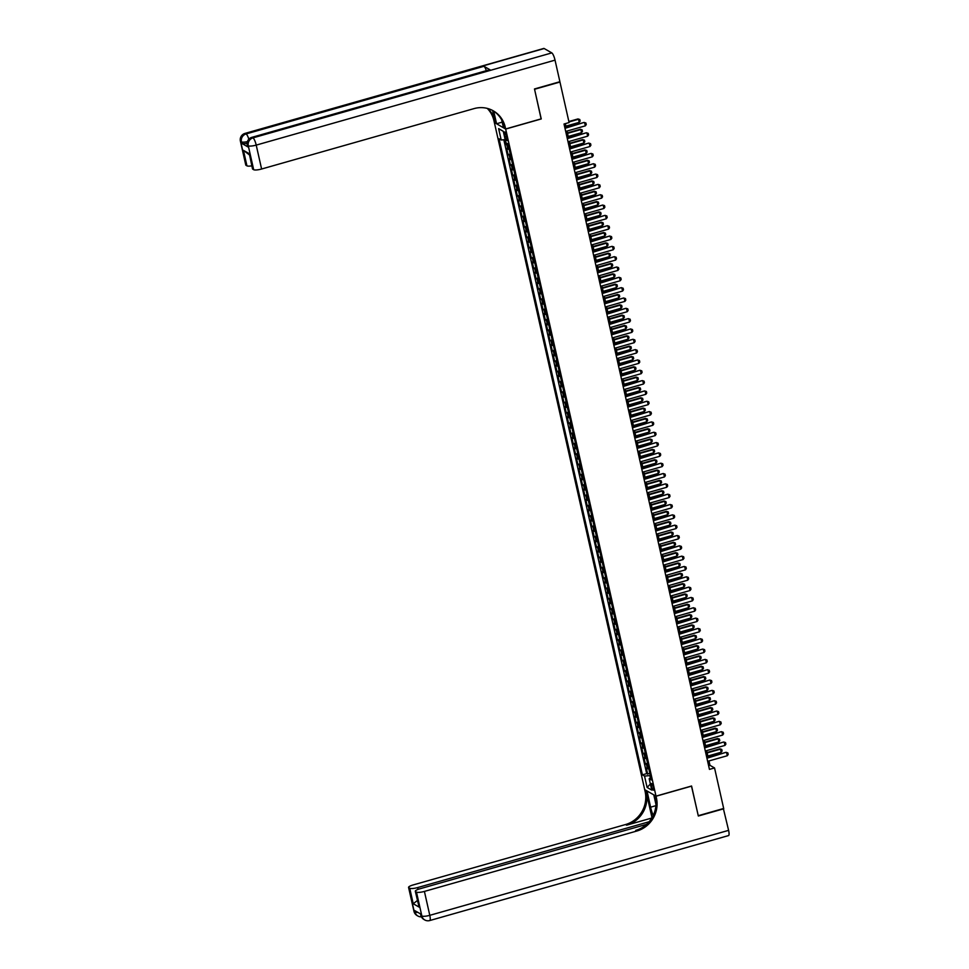 <?xml version="1.0" encoding="UTF-8"?>
<svg xmlns="http://www.w3.org/2000/svg" width="969" height="969" viewBox="0 0 969 969"><rect width="100%" height="100%" fill="white"/><g stroke="black" fill="none" stroke-linecap="round" stroke-linejoin="round"><path stroke-width="1.45" d="M653.372 787.434A3.476 0.812 -105.9 0 0 651.447 783.521A3.476 0.812 -105.9 0 0 651.422 786.307A3.476 0.812 -105.9 0 0 653.348 790.207A3.476 0.812 -105.9 0 0 653.372 787.434M494.372 122.591L644.7 789.65L656.001 796.13L505.673 129.059L494.481 122.554M504.692 139.681L505.745 144.333L507.768 143.751M509.197 149.287A4.348 0.981 167.3 0 1 507.792 149.093L506.678 148.463L508.071 154.652L510.263 154.035M511.523 159.619A4.348 0.981 -12.7 0 1 510.118 159.425L509.004 158.783L510.397 164.984L512.589 164.355M513.849 169.938A4.348 0.981 -12.7 0 1 512.444 169.745L511.329 169.115L512.722 175.304L514.914 174.686M516.174 180.27A4.348 0.981 -12.7 0 1 514.769 180.077L513.655 179.435L515.048 185.636L517.24 185.006M518.5 190.59A4.348 0.981 -12.7 0 1 517.095 190.396L515.98 189.767L517.385 195.956L519.566 195.338M520.825 200.922A4.348 0.981 -12.7 0 1 519.42 200.728L518.306 200.086L519.711 206.288L521.903 205.658M523.151 211.242A4.348 0.981 -12.7 0 1 521.758 211.048L520.644 210.418L522.037 216.608L524.229 215.99M525.489 221.574A4.348 0.981 -12.7 0 1 524.084 221.38L522.969 220.738L524.362 226.94L526.555 226.31M527.814 231.894A4.348 0.981 -12.7 0 1 526.409 231.7L525.295 231.07L526.688 237.26L528.88 236.642M530.14 242.226A4.348 0.981 -12.7 0 1 528.735 242.032L527.62 241.39L529.013 247.592L531.206 246.962M532.466 252.546A4.348 0.981 -12.7 0 1 531.06 252.364L529.946 251.722L531.339 257.911L533.531 257.294M534.791 262.878A4.348 0.981 -12.7 0 1 533.386 262.684L532.272 262.042L533.665 268.243L535.857 267.614M537.117 273.197A4.348 0.981 -12.7 0 1 535.712 273.016L534.597 272.374L536.002 278.563L538.183 277.946M539.442 283.529A4.348 0.981 -12.7 0 1 538.037 283.336L536.923 282.694L538.328 288.895L540.52 288.265M541.768 293.861A4.348 0.981 -12.7 0 1 540.363 293.668L539.248 293.026L540.654 299.215L542.846 298.597M544.106 304.181A4.348 0.981 -12.7 0 1 542.701 303.987L541.586 303.345L542.979 309.547L545.172 308.917M546.431 314.513A4.348 0.981 -12.7 0 1 545.026 314.319L543.912 313.677L545.305 319.867L547.497 319.249M548.757 324.833A4.348 0.981 -12.7 0 1 547.352 324.639L546.237 323.997L547.63 330.199L549.823 329.569M551.082 335.165A4.348 0.981 -12.7 0 1 549.677 334.971L548.563 334.329L549.956 340.519L552.148 339.901M553.408 345.485A4.348 0.981 -12.7 0 1 552.003 345.291L550.889 344.649L552.282 350.851L554.474 350.221M555.734 355.817A4.348 0.981 -12.7 0 1 554.329 355.623L553.214 354.981L554.607 361.171L556.8 360.553M558.059 366.137A4.348 0.981 -12.7 0 1 556.654 365.943L555.54 365.301L556.945 371.502L559.125 370.885M560.385 376.469A4.348 0.981 -12.7 0 1 558.98 376.275L557.865 375.633L559.27 381.822L561.463 381.205M562.723 386.788A4.348 0.981 -12.7 0 1 561.317 386.595L560.203 385.953L561.596 392.154L563.788 391.537M565.048 397.12A4.348 0.981 -12.7 0 1 563.643 396.927L562.529 396.285L563.922 402.474L566.114 401.856M567.374 407.44A4.348 0.981 -12.7 0 1 565.969 407.246L564.854 406.605L566.247 412.806L568.44 412.188M569.699 417.772A4.348 0.981 -12.7 0 1 568.294 417.578L567.18 416.936L568.573 423.138L570.765 422.508M572.025 428.092A4.348 0.981 -12.7 0 1 570.62 427.898L569.506 427.268L570.898 433.458L573.091 432.84M574.351 438.424A4.348 0.981 -12.7 0 1 572.945 438.23L571.831 437.588L573.224 443.79L575.416 443.16M576.676 448.744A4.348 0.981 -12.7 0 1 575.271 448.55L574.157 447.92L575.562 454.11L577.742 453.492M579.002 459.076A4.348 0.981 -12.7 0 1 577.597 458.882L576.482 458.24L577.887 464.442L580.08 463.812M581.339 469.396A4.348 0.981 -12.7 0 1 579.934 469.202L578.82 468.572L580.213 474.762L582.405 474.144M583.665 479.728A4.348 0.981 -12.7 0 1 582.26 479.534L581.146 478.892L582.539 485.094L584.731 484.464M585.991 490.048A4.348 0.981 -12.7 0 1 584.586 489.854L583.471 489.224L584.864 495.413L587.057 494.796M588.316 500.379A4.348 0.981 -12.7 0 1 586.911 500.186L585.797 499.544L587.19 505.745L589.382 505.115M590.642 510.699A4.348 0.981 -12.7 0 1 589.237 510.506L588.122 509.876L589.515 516.065L591.708 515.447M592.967 521.031A4.348 0.981 -12.7 0 1 591.562 520.837L590.448 520.196L591.841 526.397L594.033 525.767M595.293 531.351A4.348 0.981 -12.7 0 1 593.888 531.157L592.774 530.527L594.179 536.717L596.359 536.099M597.619 541.683A4.348 0.981 -12.7 0 1 596.214 541.489L595.099 540.847L596.504 547.049L598.697 546.419M599.944 552.003A4.348 0.981 -12.7 0 1 598.551 551.809L597.437 551.179L598.83 557.369L601.022 556.751M602.282 562.335A4.348 0.981 -12.7 0 1 600.877 562.141L599.763 561.499L601.155 567.701L603.348 567.071M604.608 572.655A4.348 0.981 -12.7 0 1 603.202 572.461L602.088 571.831L603.481 578.021L605.673 577.403M606.933 582.987A4.348 0.981 -12.7 0 1 605.528 582.793L604.414 582.151L605.807 588.353L607.999 587.723M609.259 593.307A4.348 0.981 -12.7 0 1 607.854 593.113L606.739 592.483L608.132 598.672L610.325 598.055M611.584 603.639A4.348 0.981 -12.7 0 1 610.179 603.445L609.065 602.803L610.458 609.004L612.65 608.375M613.91 613.958A4.348 0.981 -12.7 0 1 612.505 613.765L611.391 613.135L612.796 619.324L614.976 618.707M616.236 624.29A4.348 0.981 -12.7 0 1 614.831 624.097L613.716 623.455L615.121 629.656L617.314 629.026M618.561 634.61A4.348 0.981 -12.7 0 1 617.168 634.429L616.054 633.787L617.447 639.976L619.639 639.358M620.899 644.942A4.348 0.981 -12.7 0 1 619.494 644.748L618.379 644.106L619.772 650.308L621.965 649.678M623.224 655.262A4.348 0.981 -12.7 0 1 621.819 655.08L620.705 654.438L622.098 660.628L624.29 660.01M625.55 665.594A4.348 0.981 -12.7 0 1 624.145 665.4L623.031 664.758L624.424 670.96L626.616 670.33M627.876 675.926A4.348 0.981 -12.7 0 1 626.471 675.732L625.356 675.09L626.749 681.28L628.942 680.662M630.201 686.246A4.348 0.981 -12.7 0 1 628.796 686.052L627.682 685.41L629.075 691.612L631.267 690.982M632.527 696.578A4.348 0.981 -12.7 0 1 631.122 696.384L630.007 695.742L631.413 701.931L633.593 701.314M634.852 706.898A4.348 0.981 -12.7 0 1 633.447 706.704L632.333 706.062L633.738 712.263L635.93 711.634M637.178 717.23A4.348 0.981 -12.7 0 1 635.785 717.036L634.659 716.394L636.064 722.583L638.256 721.966M639.516 727.549A4.348 0.981 -12.7 0 1 638.111 727.356L636.996 726.714L638.389 732.915L640.582 732.285M641.841 737.881A4.348 0.981 -12.7 0 1 640.436 737.688L639.322 737.046L640.715 743.235L642.907 742.617M644.167 748.201A4.348 0.981 -12.7 0 1 642.762 748.007L641.648 747.365L643.041 753.567L645.233 752.949M646.493 758.533A4.348 0.981 -12.7 0 1 645.088 758.339L643.973 757.697L645.366 763.887L647.558 763.269M541.114 118.872L534.561 89.257L559.961 82.038L569.094 122.566L564.019 124.008L709.453 769.386L714.541 767.945L709.962 765.316L708.981 760.944M504.595 134.643L505.103 136.92A3.367 0.787 -105.9 0 0 506.969 140.699A3.367 0.787 -105.9 0 0 506.993 138.01L506.484 135.733A3.367 0.787 -105.9 0 0 504.619 131.954A3.367 0.787 -105.9 0 0 504.595 134.643L506.06 134.231M650.805 777.671L649.182 778.725L651.325 779.96L507.974 143.872L505.83 142.649L503.274 131.287L498.635 128.623L501.191 139.984L499.059 138.761L642.399 774.849L644.542 776.072L649.824 775.612L650.356 777.962M649.182 778.725L651.737 790.086L647.098 787.434L644.542 776.072M508.265 145.156A4.348 0.981 167.3 0 1 506.86 144.962L505.745 144.333M503.819 139.754L646.674 773.637L649.884 773.601M648.818 768.853A4.348 0.981 -12.7 0 1 647.413 768.659L646.299 768.017L647.692 774.219M647.886 764.723A4.348 0.981 167.3 0 1 646.48 764.529L645.366 763.887M645.56 754.403A4.348 0.981 167.3 0 1 644.155 754.209L643.041 753.567M643.234 744.071A4.348 0.981 167.3 0 1 641.829 743.877L640.715 743.235M640.909 733.751A4.348 0.981 167.3 0 1 639.504 733.557L638.389 732.915M638.583 723.419A4.348 0.981 167.3 0 1 637.178 723.225L636.064 722.583M636.258 713.099A4.348 0.981 167.3 0 1 634.852 712.905L633.738 712.263M633.92 702.767A4.348 0.981 167.3 0 1 632.527 702.573L631.413 701.931M631.594 692.447A4.348 0.981 167.3 0 1 630.189 692.254L629.075 691.612M629.269 682.115A4.348 0.981 167.3 0 1 627.864 681.922L626.749 681.28M626.943 671.796A4.348 0.981 167.3 0 1 625.538 671.602L624.424 670.96M624.617 661.464A4.348 0.981 167.3 0 1 623.212 661.27L622.098 660.628M622.292 651.132A4.348 0.981 167.3 0 1 620.887 650.95L619.772 650.308M619.966 640.812A4.348 0.981 167.3 0 1 618.561 640.618L617.447 639.976M617.641 630.48A4.348 0.981 167.3 0 1 616.236 630.298L615.121 629.656M615.315 620.16A4.348 0.981 167.3 0 1 613.91 619.966L612.796 619.324M612.977 609.828A4.348 0.981 167.3 0 1 611.572 609.634L610.458 609.004M610.652 599.508A4.348 0.981 167.3 0 1 609.247 599.314L608.132 598.672M608.326 589.176A4.348 0.981 167.3 0 1 606.921 588.982L605.807 588.353M606 578.856A4.348 0.981 167.3 0 1 604.595 578.663L603.481 578.021M603.675 568.524A4.348 0.981 167.3 0 1 602.27 568.331L601.155 567.701M601.349 558.205A4.348 0.981 167.3 0 1 599.944 558.011L598.83 557.369M599.024 547.873A4.348 0.981 167.3 0 1 597.619 547.679L596.504 547.049M596.698 537.553A4.348 0.981 167.3 0 1 595.293 537.359L594.179 536.717M594.36 527.221A4.348 0.981 167.3 0 1 592.955 527.027L591.841 526.397M592.035 516.901A4.348 0.981 167.3 0 1 590.63 516.707L589.515 516.065M589.709 506.569A4.348 0.981 167.3 0 1 588.304 506.375L587.19 505.745M587.384 496.249A4.348 0.981 167.3 0 1 585.979 496.055L584.864 495.413M585.058 485.917A4.348 0.981 167.3 0 1 583.653 485.723L582.539 485.094M582.732 475.597A4.348 0.981 167.3 0 1 581.327 475.404L580.213 474.762M580.407 465.265A4.348 0.981 167.3 0 1 579.002 465.072L577.887 464.442M578.081 454.945A4.348 0.981 167.3 0 1 576.676 454.752L575.562 454.11M575.743 444.614A4.348 0.981 167.3 0 1 574.338 444.42L573.224 443.79M573.418 434.294A4.348 0.981 167.3 0 1 572.013 434.1L570.898 433.458M571.092 423.962A4.348 0.981 167.3 0 1 569.687 423.768L568.573 423.138M568.767 413.642A4.348 0.981 167.3 0 1 567.362 413.448L566.247 412.806M566.441 403.31A4.348 0.981 167.3 0 1 565.036 403.116L563.922 402.474M564.115 392.99A4.348 0.981 167.3 0 1 562.71 392.796L561.596 392.154M561.79 382.658A4.348 0.981 167.3 0 1 560.385 382.464L559.27 381.822M559.464 372.338A4.348 0.981 167.3 0 1 558.059 372.144L556.945 371.502M557.127 362.006A4.348 0.981 167.3 0 1 555.721 361.812L554.607 361.171M554.801 351.686A4.348 0.981 167.3 0 1 553.396 351.493L552.282 350.851M552.475 341.354A4.348 0.981 167.3 0 1 551.07 341.161L549.956 340.519M550.15 331.035A4.348 0.981 167.3 0 1 548.745 330.841L547.63 330.199M547.824 320.703A4.348 0.981 167.3 0 1 546.419 320.509L545.305 319.867M545.499 310.383A4.348 0.981 167.3 0 1 544.093 310.189L542.979 309.547M543.173 300.051A4.348 0.981 167.3 0 1 541.768 299.857L540.654 299.215M540.847 289.731A4.348 0.981 167.3 0 1 539.442 289.537L538.328 288.895M538.51 279.399A4.348 0.981 167.3 0 1 537.117 279.205L536.002 278.563M536.184 269.067A4.348 0.981 167.3 0 1 534.779 268.885L533.665 268.243M533.858 258.747A4.348 0.981 167.3 0 1 532.453 258.553L531.339 257.911M531.533 248.415A4.348 0.981 167.3 0 1 530.128 248.234L529.013 247.592M529.207 238.095A4.348 0.981 167.3 0 1 527.802 237.902L526.688 237.26M526.882 227.763A4.348 0.981 167.3 0 1 525.477 227.57L524.362 226.94M524.556 217.444A4.348 0.981 167.3 0 1 523.151 217.25L522.037 216.608M522.23 207.112A4.348 0.981 167.3 0 1 520.825 206.918L519.711 206.288M519.893 196.792A4.348 0.981 167.3 0 1 518.5 196.598L517.385 195.956M517.567 186.46A4.348 0.981 167.3 0 1 516.162 186.266L515.048 185.636M515.242 176.14A4.348 0.981 167.3 0 1 513.836 175.946L512.722 175.304M512.916 165.808A4.348 0.981 167.3 0 1 511.511 165.614L510.397 164.984M510.59 155.488A4.348 0.981 167.3 0 1 509.185 155.294L508.071 154.652M656.001 796.13L691.575 786.016L698.261 815.704L723.673 808.473L714.541 767.945M541.247 118.945L505.673 129.059M708.182 757.407L706.643 750.624M705.856 747.075L704.318 740.292M703.518 736.755L701.992 729.972M701.193 726.423L699.666 719.64M698.867 716.103L697.341 709.32M696.541 705.771L695.015 698.988M694.216 695.451L692.69 688.668M691.89 685.119L690.364 678.336M689.565 674.799L688.026 668.016M687.239 664.468L685.701 657.685M684.901 654.148L683.375 647.353M682.576 643.816L681.05 637.033M680.25 633.496L678.724 626.701M677.925 623.164L676.398 616.381M675.599 612.844L674.073 606.049M673.273 602.512L671.747 595.729M670.948 592.192L669.409 585.397M668.622 581.86L667.084 575.077M666.284 571.54L664.758 564.745M663.959 561.208L662.433 554.425M661.633 550.889L660.107 544.093M659.308 540.557L657.781 533.774M656.982 530.237L655.456 523.442M654.656 519.905L653.13 513.122M652.331 509.585L650.793 502.79M650.005 499.253L648.467 492.47M647.667 488.921L646.141 482.138M645.342 478.601L643.816 471.818M643.016 468.269L641.49 461.486M640.691 457.949L639.165 451.166M638.365 447.617L636.839 440.834M636.039 437.298L634.513 430.515M633.714 426.966L632.176 420.183M631.388 416.646L629.85 409.863M629.051 406.314L627.524 399.531M626.725 395.994L625.199 389.211M624.399 385.662L622.873 378.879M622.074 375.342L620.548 368.559M619.748 365.01L618.222 358.227M617.423 354.69L615.896 347.907M615.097 344.358L613.571 337.575M612.771 334.039L611.233 327.256M610.446 323.707L608.907 316.924M608.108 313.387L606.582 306.604M605.782 303.055L604.256 296.272M603.457 292.735L601.931 285.952M601.131 282.403L599.605 275.62M598.806 272.083L597.279 265.288M596.48 261.751L594.954 254.968M594.154 251.431L592.616 244.636M591.829 241.099L590.291 234.316M589.491 230.779L587.965 223.984M587.166 220.447L585.639 213.665M584.84 210.128L583.314 203.333M582.514 199.796L580.988 193.013M580.189 189.476L578.663 182.681M577.863 179.144L576.337 172.361M575.538 168.824L573.999 162.029M573.212 158.492L571.674 151.709M570.874 148.172L569.348 141.377M568.549 137.84L567.022 131.057M566.223 127.52L565.351 123.632M708.63 765.704L709.962 765.316M505.164 139.645L501.191 139.984M646.674 773.637L642.399 774.849M503.299 131.384L498.635 128.623M647.098 787.434L650.369 783.994M564.988 128.332L584.089 122.433L585.906 123.015L586.257 124.565L585.337 125.849L565.69 131.433M564.891 127.896L584.089 122.433M585.337 125.849L584.634 122.748L585.906 123.015M565.92 126.14L579.232 122.348L578.529 119.248L568.96 121.973M577.984 118.933L579.801 119.514L577.984 118.933L568.864 121.525M579.801 119.514L580.152 121.064L579.232 122.348M247.107 143.327A6.517 1.466 167.3 0 1 241.765 143.4L247.87 146.9A6.517 1.466 167.3 0 1 247.616 146.598L247.265 145.059A6.517 1.466 -12.7 0 0 247.519 145.35L247.87 146.9M534.488 88.954L541.223 118.848L505.648 128.962L505.249 127.205A27.156 25.703 119.8 0 0 493.354 110.866A27.156 25.703 119.8 0 0 474.023 108.613L261.606 169.018A6.517 1.466 167.3 0 1 253.672 169.696L248.282 145.798L247.519 145.35A6.517 6.165 119.8 0 1 252.231 137.428L252.994 137.864L551.809 52.895A6.517 1.514 74.1 0 1 555.031 60.139L559.9 81.723L534.488 88.954M505.648 128.962L503.432 127.69L501.7 119.974M492.591 110.454L495.05 121.355A27.156 25.703 119.8 0 0 487.892 108.564M493.73 111.144L496.564 123.753L494.347 122.482L493.96 120.725A27.156 25.703 119.8 0 0 487.262 108.395M249.36 154.87L243.449 150.352L249.287 153.696L252.776 169.175L253.672 169.696M252.776 169.175A6.517 1.466 167.3 0 1 252.509 168.885L249.287 153.696M544.166 48.523L245.351 133.492A6.517 1.514 -105.9 0 0 244.963 133.419L543.779 48.45A6.517 1.514 74.1 0 1 544.166 48.523L551.809 52.895M490.06 69.804L252.231 137.428A6.517 1.514 -105.9 0 0 251.843 137.356L489.672 69.732A6.517 1.514 74.1 0 1 490.06 69.804L483.955 66.304A6.517 1.514 74.1 0 1 486.365 70.664M502.184 122.155L496.564 123.753M251.831 165.844A6.517 1.466 167.3 0 1 246.938 165.844L243.449 150.352M241.765 143.4L240.651 141.413L246.041 165.324L246.938 165.844M246.041 165.324A6.517 1.466 167.3 0 1 245.775 165.021L240.397 141.123A6.517 1.466 -12.7 0 0 240.651 141.413A6.517 6.165 119.8 0 1 245.351 133.492L246.114 133.928L483.955 66.304M505.249 127.205L504.159 126.576A27.156 25.703 119.8 0 0 492.797 110.551M723.359 808.57L728.603 830.36L429.788 915.33A6.517 1.514 -105.9 0 1 429.739 920.55A6.517 6.517 0 0 1 424.725 919.932A6.517 6.165 -60.2 0 1 421.866 916.008L416.476 892.11A6.517 1.466 -12.7 0 0 424.41 891.419L429.788 915.33A6.517 1.466 167.3 0 1 421.866 916.008L420.752 914.021L414.647 910.533L414.998 912.071L414.235 911.635A6.517 1.466 167.3 0 1 413.969 911.332L408.579 887.434A6.517 1.466 -12.7 0 0 408.845 887.737L414.235 911.635A6.517 6.165 119.8 0 0 417.082 915.56A6.517 6.517 0 0 1 413.969 911.332M723.746 808.788L698.334 816.007L691.466 786.041M647.05 790.995L650.587 807.189A12.222 2.846 -105.9 0 0 653.215 815.45M646.941 791.019L644.724 789.759L645.124 791.516A27.156 25.703 -60.2 0 1 625.526 824.546L413.109 884.951A6.517 1.466 -12.7 0 0 408.579 887.434M651.992 817.727L646.226 792.145A27.156 25.703 -60.2 0 1 626.628 825.176L651.822 818.018M691.6 786.113L656.025 796.227L656.425 797.984A27.156 25.703 -60.2 0 1 636.827 831.027L424.41 891.419M656.025 796.227L653.809 794.968L655.952 804.464M646.589 824.34L419.843 888.803A6.517 1.466 -12.7 0 0 415.313 891.286L419.068 907.081L413.23 903.738L409.742 888.246L408.845 887.737M409.742 888.246A6.517 1.466 -12.7 0 0 417.675 887.568L418.087 889.385M649.097 821.76L417.675 887.568M728.603 830.36A6.517 1.514 74.1 0 1 728.555 835.581L429.739 920.55M415.313 891.286A6.517 1.466 -12.7 0 0 415.58 891.589L419.068 907.081M416.476 892.11L415.58 891.589M656.425 797.984L655.323 797.354A27.156 25.703 -60.2 0 1 635.725 830.397L636.827 831.027M413.23 903.738L417.167 900.685M567.313 138.664L586.415 132.765L588.231 133.347L588.583 134.897L587.662 136.169L568.016 141.765M567.216 138.216L586.415 132.765M587.662 136.169L586.972 133.08L588.231 133.347M569.651 148.984L588.74 143.085L590.557 143.666L590.908 145.217L589.988 146.501L570.341 152.085M569.542 148.548L588.74 143.085M589.988 146.501L589.297 143.4L590.557 143.666M571.976 159.316L591.066 153.417L592.883 153.998L593.234 155.549L592.313 156.821L572.667 162.417M571.867 158.868L591.066 153.417M592.313 156.821L591.623 153.732L592.883 153.998M574.302 169.636L593.403 163.737L595.22 164.318L595.56 165.869L594.651 167.153L574.992 172.736M574.205 169.2L593.403 163.737M594.651 167.153L593.949 164.052L595.22 164.318M568.246 136.459L581.557 132.668L580.855 129.58L567.543 133.359M580.31 129.265L582.127 129.846L580.31 129.265L567.446 132.923M582.127 129.846L582.478 131.396L581.557 132.668M570.571 146.791L583.883 143L583.193 139.899L569.869 143.691M582.635 139.584L584.452 140.166L582.635 139.584L569.772 143.242M584.452 140.166L584.804 141.716L583.883 143M572.897 157.111L586.209 153.332L585.518 150.231L572.194 154.01M584.961 149.916L586.778 150.498L584.961 149.916L572.098 153.574M586.778 150.498L587.129 152.048L586.209 153.332M575.223 167.443L588.534 163.652L587.844 160.551L574.52 164.342M587.287 160.236L589.104 160.818L587.287 160.236L574.423 163.894M589.104 160.818L589.455 162.368L588.534 163.652M576.628 179.968L595.729 174.069L597.546 174.65L597.885 176.201L596.977 177.472L577.33 183.068M576.531 179.519L595.729 174.069M596.977 177.472L596.274 174.384L597.546 174.65M577.548 177.763L590.872 173.984L590.169 170.883L576.846 174.662M589.624 170.568L591.429 171.15L589.624 170.568L576.749 174.226M591.429 171.15L591.78 172.7L590.872 173.984M578.953 190.287L598.055 184.389L599.872 184.97L600.223 186.52L599.302 187.804L579.656 193.388M578.856 189.851L598.055 184.389M599.302 187.804L598.6 184.704L599.872 184.97M579.874 188.095L593.198 184.304L592.495 181.203L579.183 184.994M591.95 180.888L593.767 181.469L591.95 180.888L579.074 184.546M593.767 181.469L594.106 183.02L593.198 184.304M581.279 200.619L600.38 194.721L602.197 195.302L602.548 196.852L601.628 198.124L581.981 203.72M581.182 200.171L600.38 194.721M601.628 198.124L600.925 195.035L602.197 195.302M582.199 198.415L595.523 194.636L594.821 191.535L581.509 195.314M594.276 191.22L596.092 191.801L594.276 191.22L581.4 194.878M596.092 191.801L596.444 193.352L595.523 194.636M583.604 210.939L602.706 205.04L604.523 205.622L604.874 207.172L603.953 208.456L584.307 214.04M583.508 210.503L602.706 205.04M603.953 208.456L603.251 205.355L604.523 205.622M584.525 208.747L597.849 204.956L597.146 201.855L583.835 205.646M596.601 201.54L598.418 202.121L596.601 201.54L583.738 205.198M598.418 202.121L598.769 203.672L597.849 204.956M585.93 221.271L605.031 215.372L606.848 215.954L607.2 217.504L606.279 218.788L586.633 224.372M585.833 220.823L605.031 215.372M606.279 218.788L605.589 215.687L606.848 215.954M586.863 219.067L600.174 215.288L599.472 212.187L586.16 215.966M598.927 211.872L600.744 212.453L598.927 211.872L586.063 215.53M600.744 212.453L601.095 214.004L600.174 215.288M588.268 231.603L607.357 225.692L609.174 226.274L609.525 227.824L608.605 229.108L588.958 234.692M588.159 231.155L607.357 225.692M608.605 229.108L607.914 226.007L609.174 226.274M589.188 229.399L602.5 225.607L601.81 222.507L588.486 226.298M601.252 222.192L603.069 222.773L601.252 222.192L588.389 225.85M603.069 222.773L603.421 224.323L602.5 225.607M590.593 241.923L609.683 236.024L611.5 236.606L611.851 238.156L610.93 239.44L591.284 245.024M590.484 241.475L609.683 236.024M610.93 239.44L610.24 236.339L611.5 236.606M591.514 239.718L604.826 235.939L604.135 232.839L590.811 236.618M603.578 232.524L605.395 233.105L603.578 232.524L590.715 236.182M605.395 233.105L605.746 234.655L604.826 235.939M592.919 252.255L612.02 246.344L613.837 246.925L614.176 248.476L613.268 249.76L593.609 255.344M592.822 251.807L612.02 246.344M613.268 249.76L612.565 246.659L613.837 246.925M593.84 250.05L607.151 246.259L606.461 243.158L593.137 246.95M605.904 242.844L607.72 243.425L605.904 242.844L593.04 246.501M607.72 243.425L608.072 244.975L607.151 246.259M595.245 262.575L614.346 256.676L616.163 257.257L616.502 258.808L615.594 260.092L595.947 265.676M595.148 262.127L614.346 256.676M615.594 260.092L614.891 256.991L616.163 257.257M596.165 260.37L609.489 256.591L608.786 253.49L595.463 257.269M608.241 253.175L610.046 253.757L608.241 253.175L595.366 256.833M610.046 253.757L610.397 255.307L609.489 256.591M597.57 272.907L616.672 266.996L618.488 267.577L618.84 269.128L617.919 270.412L598.273 275.995M597.473 272.459L616.672 266.996M617.919 270.412L617.217 267.311L618.488 267.577M598.491 270.702L611.814 266.911L611.112 263.81L597.8 267.601M610.567 263.495L612.384 264.077L610.567 263.495L597.691 267.153M612.384 264.077L612.723 265.627L611.814 266.911M599.896 283.227L618.997 277.328L620.814 277.909L621.165 279.46L620.245 280.744L600.598 286.327M599.799 282.791L618.997 277.328M620.245 280.744L619.542 277.643L620.814 277.909M600.816 281.022L614.14 277.243L613.438 274.142L600.126 277.933M612.892 273.827L614.709 274.409L612.892 273.827L600.017 277.485M614.709 274.409L615.061 275.959L614.14 277.243M602.221 293.559L621.323 287.648L623.14 288.229L623.491 289.779L622.57 291.063L602.924 296.647M602.124 293.11L621.323 287.648M622.57 291.063L621.868 287.963L623.14 288.229M603.142 291.354L616.466 287.563L615.763 284.462L602.452 288.253M615.218 284.147L617.035 284.741L615.218 284.147L602.355 287.805M617.035 284.741L617.386 286.279L616.466 287.563M604.547 303.878L623.648 297.98L625.465 298.561L625.817 300.111L624.896 301.395L605.25 306.979M604.45 303.442L623.648 297.98M624.896 301.395L624.206 298.295L625.465 298.561M605.48 301.674L618.791 297.895L618.089 294.794L604.777 298.585M617.544 294.479L619.361 295.06L617.544 294.479L604.68 298.137M619.361 295.06L619.712 296.611L618.791 297.895M606.885 314.21L625.974 308.299L627.791 308.881L628.142 310.431L627.222 311.715L607.575 317.299M606.776 313.762L625.974 308.299M627.222 311.715L626.531 308.614L627.791 308.881M607.805 312.006L621.117 308.215L620.414 305.114L607.103 308.905M619.869 304.799L621.686 305.392L619.869 304.799L607.006 308.469M621.686 305.392L622.037 306.931L621.117 308.215M609.21 324.53L628.3 318.631L630.116 319.213L630.468 320.763L629.547 322.047L609.901 327.631M609.101 324.094L628.3 318.631M629.547 322.047L628.857 318.946L630.116 319.213M610.131 322.326L623.442 318.547L622.752 315.446L609.428 319.237M622.195 315.131L624.012 315.712L622.195 315.131L609.331 318.789M624.012 315.712L624.363 317.263L623.442 318.547M611.536 334.862L630.637 328.951L632.442 329.545L632.793 331.083L631.885 332.367L612.226 337.951M611.439 334.414L630.637 328.951M631.885 332.367L631.182 329.266L632.442 329.545M612.456 332.658L625.768 328.866L625.078 325.766L611.754 329.557M624.52 325.451L626.337 326.044L624.52 325.451L611.657 329.121M626.337 326.044L626.689 327.583L625.768 328.866M613.861 345.182L632.963 339.283L634.78 339.865L635.119 341.415L634.211 342.699L614.564 348.283M613.765 344.746L632.963 339.283M634.211 342.699L633.508 339.598L634.78 339.865M614.782 342.978L628.094 339.198L627.403 336.098L614.08 339.889M626.846 335.783L628.663 336.364L626.846 335.783L613.983 339.441M628.663 336.364L629.014 337.915L628.094 339.198M616.187 355.514L635.289 349.603L637.105 350.197L637.457 351.735L636.536 353.019L616.89 358.603M616.09 355.066L635.289 349.603M636.536 353.019L635.834 349.918L637.105 350.197M617.108 353.31L630.431 349.518L629.729 346.43L616.417 350.209M629.184 346.115L631.001 346.696L629.184 346.115L616.308 349.773M631.001 346.696L631.34 348.234L630.431 349.518M618.513 365.834L637.614 359.935L639.431 360.516L639.782 362.067L638.862 363.351L619.215 368.935M618.416 365.398L637.614 359.935M638.862 363.351L638.159 360.25L639.431 360.516M619.433 363.629L632.757 359.85L632.054 356.749L618.743 360.541M631.509 356.435L633.326 357.016L631.509 356.435L618.634 360.093M633.326 357.016L633.678 358.566L632.757 359.85M620.838 376.166L639.94 370.255L641.757 370.848L642.108 372.387L641.187 373.671L621.541 379.254M620.741 375.718L639.94 370.255M641.187 373.671L640.485 370.57L641.757 370.848M621.759 373.961L635.083 370.17L634.38 367.081L621.068 370.861M633.835 366.767L635.652 367.348L633.835 366.767L620.972 370.424M635.652 367.348L636.003 368.898L635.083 370.17M623.164 386.486L642.265 380.587L644.082 381.168L644.433 382.719L643.513 384.003L623.866 389.586M623.067 386.05L642.265 380.587M643.513 384.003L642.822 380.902L644.082 381.168M625.502 396.818L644.591 390.907L646.408 391.5L646.759 393.039L645.839 394.322L626.192 399.906M625.393 396.369L644.591 390.907M645.839 394.322L645.148 391.222L646.408 391.5M627.827 407.137L646.917 401.239L648.733 401.82L649.085 403.37L648.164 404.654L628.518 410.238M627.718 406.701L646.917 401.239M648.164 404.654L647.474 401.554L648.733 401.82M624.097 384.281L637.408 380.502L636.706 377.401L623.394 381.192M636.161 377.086L637.977 377.668L636.161 377.086L623.297 380.744M637.977 377.668L638.329 379.218L637.408 380.502M626.422 394.613L639.734 390.822L639.031 387.733L625.72 391.512M638.486 387.418L640.303 388L638.486 387.418L625.623 391.076M640.303 388L640.654 389.55L639.734 390.822M628.748 404.933L642.059 401.154L641.369 398.053L628.045 401.844M640.812 397.738L642.629 398.32L640.812 397.738L627.948 401.396M642.629 398.32L642.98 399.87L642.059 401.154M630.153 417.469L649.254 411.571L651.059 412.152L651.41 413.69L650.502 414.974L630.843 420.57M630.056 417.021L649.254 411.571M650.502 414.974L649.799 411.886L651.059 412.152M631.073 415.265L644.385 411.474L643.695 408.385L630.371 412.164M643.137 408.07L644.954 408.652L643.137 408.07L630.274 411.728M644.954 408.652L645.306 410.202L644.385 411.474M632.478 427.789L651.58 421.89L653.397 422.472L653.736 424.022L652.827 425.306L633.181 430.89M632.382 427.353L651.58 421.89M652.827 425.306L652.125 422.205L653.397 422.472M633.399 425.585L646.711 421.806L646.02 418.705L632.696 422.496M645.463 418.39L647.28 418.971L645.463 418.39L632.6 422.048M647.28 418.971L647.631 420.522L646.711 421.806M634.804 438.121L653.905 432.222L655.722 432.804L656.074 434.354L655.153 435.626L635.507 441.222M634.707 437.673L653.905 432.222M655.153 435.626L654.45 432.537L655.722 432.804M635.725 435.917L649.048 432.126L648.346 429.037L635.034 432.816M647.801 428.722L649.618 429.303L647.801 428.722L634.925 432.38M649.618 429.303L649.957 430.854L649.048 432.126M637.13 448.441L656.231 442.542L658.048 443.124L658.399 444.674L657.479 445.958L637.832 451.542M637.033 448.005L656.231 442.542M657.479 445.958L656.776 442.857L658.048 443.124M638.05 446.237L651.374 442.458L650.671 439.357L637.36 443.148M650.126 439.042L651.943 439.623L650.126 439.042L637.251 442.7M651.943 439.623L652.282 441.174L651.374 442.458M639.455 458.773L658.557 452.874L660.374 453.456L660.725 455.006L659.804 456.278L640.158 461.874M639.358 458.325L658.557 452.874M659.804 456.278L659.102 453.189L660.374 453.456M640.376 456.569L653.7 452.777L652.997 449.689L639.685 453.468M652.452 449.374L654.269 449.955L652.452 449.374L639.588 453.032M654.269 449.955L654.62 451.506L653.7 452.777M641.781 469.093L660.882 463.194L662.699 463.776L663.05 465.326L662.13 466.61L642.483 472.194M641.684 468.657L660.882 463.194M662.13 466.61L661.439 463.509L662.699 463.776M642.713 466.901L656.025 463.109L655.323 460.009L642.011 463.8M654.778 459.694L656.594 460.275L654.778 459.694L641.914 463.352M656.594 460.275L656.946 461.825L656.025 463.109M644.106 479.425L663.208 473.526L665.025 474.107L665.376 475.658L664.455 476.93L644.809 482.526M644.01 478.977L663.208 473.526M664.455 476.93L663.765 473.841L665.025 474.107M645.039 477.22L658.351 473.429L657.648 470.34L644.337 474.12M657.103 470.026L658.92 470.607L657.103 470.026L644.24 473.684M658.92 470.607L659.271 472.157L658.351 473.429M646.444 489.745L665.533 483.846L667.35 484.427L667.702 485.978L666.781 487.262L647.135 492.846M646.335 489.309L665.533 483.846M666.781 487.262L666.091 484.161L667.35 484.427M647.365 487.552L660.676 483.761L659.986 480.66L646.662 484.452M659.429 480.345L661.246 480.927L659.429 480.345L646.565 484.003M661.246 480.927L661.597 482.477L660.676 483.761M648.77 500.077L667.859 494.178L669.676 494.759L670.027 496.31L669.119 497.582L649.46 503.177M648.673 499.629L667.859 494.178M669.119 497.582L668.416 494.493L669.676 494.759M649.69 497.872L663.002 494.081L662.311 490.992L648.988 494.771M661.754 490.677L663.571 491.259L661.754 490.677L648.891 494.335M663.571 491.259L663.922 492.809L663.002 494.081M651.095 510.397L670.197 504.498L672.014 505.079L672.353 506.63L671.444 507.913L651.798 513.497M650.998 509.96L670.197 504.498M671.444 507.913L670.742 504.813L672.014 505.079M652.016 508.204L665.328 504.413L664.637 501.312L651.313 505.103M664.08 500.997L665.897 501.579L664.08 500.997L651.216 504.655M665.897 501.579L666.248 503.129L665.328 504.413M653.421 520.728L672.522 514.83L674.339 515.411L674.69 516.962L673.77 518.233L654.123 523.829M653.324 520.28L672.522 514.83M673.77 518.233L673.067 515.145L674.339 515.411M654.341 518.524L667.665 514.733L666.963 511.644L653.651 515.423M666.418 511.329L668.235 511.911L666.418 511.329L653.542 514.987M668.235 511.911L668.574 513.461L667.665 514.733M655.747 531.048L674.848 525.15L676.665 525.731L677.016 527.281L676.096 528.565L656.449 534.149M655.65 530.612L674.848 525.15M676.096 528.565L675.393 525.464L676.665 525.731M656.667 528.856L669.991 525.065L669.288 521.964L655.977 525.755M668.743 521.649L670.56 522.23L668.743 521.649L655.868 525.307M670.56 522.23L670.899 523.781L669.991 525.065M658.072 541.38L677.174 535.482L678.99 536.063L679.342 537.613L678.421 538.885L658.775 544.481M657.975 540.932L677.174 535.482M678.421 538.885L677.719 535.796L678.99 536.063M658.993 539.176L672.316 535.397L671.614 532.296L658.302 536.075M671.069 531.981L672.886 532.562L671.069 531.981L658.205 535.639M672.886 532.562L673.237 534.113L672.316 535.397M660.398 551.7L679.499 545.801L681.316 546.383L681.667 547.933L680.747 549.217L661.1 554.801M660.301 551.264L679.499 545.801M680.747 549.217L680.044 546.116L681.316 546.383M661.33 549.508L674.642 545.717L673.939 542.616L660.628 546.407M673.394 542.301L675.211 542.882L673.394 542.301L660.531 545.959M675.211 542.882L675.563 544.433L674.642 545.717M662.723 562.032L681.825 556.133L683.642 556.715L683.993 558.265L683.072 559.537L663.426 565.133M662.626 561.584L681.825 556.133M683.072 559.537L682.382 556.448L683.642 556.715M663.656 559.828L676.968 556.049L676.265 552.948L662.953 556.727M675.72 552.633L677.537 553.214L675.72 552.633L662.857 556.291M677.537 553.214L677.888 554.765L676.968 556.049M665.061 572.352L684.15 566.453L685.967 567.035L686.318 568.585L685.398 569.869L665.751 575.453M664.952 571.916L684.15 566.453M685.398 569.869L684.708 566.768L685.967 567.035M665.982 570.16L679.293 566.368L678.603 563.268L665.279 567.059M678.046 562.953L679.863 563.534L678.046 562.953L665.182 566.611M679.863 563.534L680.214 565.084L679.293 566.368M667.387 582.684L686.476 576.785L688.293 577.367L688.644 578.917L687.724 580.189L668.077 585.785M667.278 582.236L686.476 576.785M687.724 580.189L687.033 577.1L688.293 577.367M668.307 580.479L681.619 576.7L680.928 573.6L667.605 577.379M680.371 573.285L682.188 573.866L680.371 573.285L667.508 576.943M682.188 573.866L682.539 575.416L681.619 576.7M669.712 593.004L688.814 587.105L690.631 587.686L690.97 589.237L690.061 590.521L670.403 596.105M669.615 592.568L688.814 587.105M690.061 590.521L689.359 587.42L690.631 587.686M670.633 590.811L683.944 587.02L683.254 583.919L669.93 587.711M682.697 583.604L684.514 584.186L682.697 583.604L669.833 587.262M684.514 584.186L684.865 585.736L683.944 587.02M672.038 603.336L691.139 597.437L692.956 598.018L693.295 599.569L692.387 600.853L672.74 606.437M671.941 602.888L691.139 597.437M692.387 600.853L691.684 597.752L692.956 598.018M672.958 601.131L686.282 597.352L685.58 594.251L672.268 598.03M685.035 593.936L686.839 594.518L685.035 593.936L672.159 597.594M686.839 594.518L687.191 596.068L686.282 597.352M674.363 613.668L693.465 607.757L695.282 608.338L695.633 609.889L694.712 611.173L675.066 616.756M674.267 613.22L693.465 607.757M694.712 611.173L694.01 608.072L695.282 608.338M675.284 611.463L688.608 607.672L687.905 604.571L674.594 608.362M687.36 604.256L689.177 604.838L687.36 604.256L674.485 607.914M689.177 604.838L689.516 606.388L688.608 607.672M676.689 623.988L695.79 618.089L697.607 618.67L697.959 620.221L697.038 621.504L677.392 627.088M676.592 623.539L695.79 618.089M697.038 621.504L696.336 618.404L697.607 618.67M677.61 621.783L690.933 618.004L690.231 614.903L676.919 618.682M689.686 614.588L691.503 615.17L689.686 614.588L676.822 618.246M691.503 615.17L691.854 616.72L690.933 618.004M679.015 634.32L698.116 628.409L699.933 628.99L700.284 630.54L699.364 631.824L679.717 637.408M678.918 633.871L698.116 628.409M699.364 631.824L698.661 628.724L699.933 628.99M679.947 632.115L693.259 628.324L692.556 625.223L679.245 629.014M692.011 624.908L693.828 625.489L692.011 624.908L679.148 628.566M693.828 625.489L694.179 627.04L693.259 628.324M681.34 644.639L700.442 638.741L702.259 639.322L702.61 640.872L701.689 642.156L682.043 647.74M681.243 644.191L700.442 638.741M701.689 642.156L700.999 639.055L702.259 639.322M682.273 642.435L695.585 638.656L694.882 635.555L681.57 639.334M694.337 635.24L696.154 635.821L694.337 635.24L681.473 638.898M696.154 635.821L696.505 637.372L695.585 638.656M683.678 654.971L702.767 649.06L704.584 649.642L704.935 651.192L704.015 652.476L684.368 658.06M683.569 654.523L702.767 649.06M704.015 652.476L703.324 649.375L704.584 649.642M684.599 652.767L697.91 648.976L697.22 645.875L683.896 649.666M696.663 645.56L698.479 646.141L696.663 645.56L683.799 649.218M698.479 646.141L698.831 647.692L697.91 648.976M686.004 665.291L705.093 659.392L706.91 659.974L707.261 661.524L706.34 662.808L686.694 668.392M685.895 664.855L705.093 659.392M706.34 662.808L705.65 659.707L706.91 659.974M686.924 663.087L700.236 659.308L699.545 656.207L686.222 659.998M698.988 655.892L700.805 656.473L698.988 655.892L686.125 659.55M700.805 656.473L701.156 658.024L700.236 659.308M688.329 675.623L707.431 669.712L709.247 670.294L709.587 671.844L708.678 673.128L689.02 678.712M688.232 675.175L707.431 669.712M708.678 673.128L707.976 670.027L709.247 670.294M689.25 673.419L702.561 669.627L701.871 666.527L688.547 670.318M701.314 666.212L703.131 666.805L701.314 666.212L688.45 669.87M703.131 666.805L703.482 668.344L702.561 669.627M690.655 685.943L709.756 680.044L711.573 680.626L711.912 682.176L711.004 683.46L691.357 689.044M690.558 685.507L709.756 680.044M711.004 683.46L710.301 680.359L711.573 680.626M691.575 683.739L704.899 679.959L704.197 676.859L690.873 680.65M703.651 676.544L705.456 677.125L703.651 676.544L690.776 680.202M705.456 677.125L705.807 678.675L704.899 679.959M692.98 696.275L712.082 690.364L713.899 690.945L714.25 692.496L713.329 693.78L693.683 699.364M692.883 695.827L712.082 690.364M713.329 693.78L712.627 690.679L713.899 690.945M693.901 694.07L707.225 690.279L706.522 687.178L693.21 690.97M705.977 686.864L707.794 687.457L705.977 686.864L693.101 690.534M707.794 687.457L708.133 688.995L707.225 690.279M695.306 706.595L714.407 700.696L716.224 701.277L716.576 702.828L715.655 704.112L696.008 709.696M695.209 706.159L714.407 700.696M715.655 704.112L714.952 701.011L716.224 701.277M696.226 704.39L709.55 700.611L708.848 697.51L695.536 701.302M708.303 697.196L710.12 697.777L708.303 697.196L695.427 700.853M710.12 697.777L710.471 699.327L709.55 700.611M697.632 716.927L716.733 711.016L718.55 711.609L718.901 713.148L717.981 714.432L698.334 720.015M697.535 716.479L716.733 711.016M717.981 714.432L717.278 711.331L718.55 711.609M698.552 714.722L711.876 710.931L711.173 707.83L697.862 711.621M710.628 707.515L712.445 708.109L710.628 707.515L697.765 711.185M712.445 708.109L712.796 709.647L711.876 710.931M699.957 727.247L719.059 721.348L720.875 721.929L721.227 723.48L720.306 724.764L700.66 730.347M699.86 726.811L719.059 721.348M720.306 724.764L719.616 721.663L720.875 721.929M700.89 725.042L714.201 721.263L713.499 718.162L700.187 721.953M712.954 717.847L714.771 718.429L712.954 717.847L700.09 721.505M714.771 718.429L715.122 719.979L714.201 721.263M702.295 737.579L721.384 731.668L723.201 732.261L723.552 733.799L722.632 735.083L702.985 740.667M702.186 737.13L721.384 731.668M722.632 735.083L721.941 731.983L723.201 732.261M703.215 735.374L716.527 731.583L715.837 728.494L702.513 732.273M715.279 728.179L717.096 728.761L715.279 728.179L702.416 731.837M717.096 728.761L717.448 730.299L716.527 731.583M704.62 747.898L723.71 742L725.527 742.581L725.878 744.131L724.957 745.415L705.311 750.999M704.511 747.462L723.71 742M724.957 745.415L724.267 742.315L725.527 742.581M705.541 745.694L718.853 741.915L718.162 738.814L704.838 742.605M717.605 738.499L719.422 739.081L717.605 738.499L704.742 742.157M719.422 739.081L719.773 740.631L718.853 741.915M706.946 758.23L726.047 752.319L727.864 752.913L728.203 754.451L727.295 755.735L707.636 761.319M706.849 757.782L726.047 752.319M727.295 755.735L726.593 752.634L727.864 752.913M707.867 756.026L721.178 752.235L720.488 749.146L707.164 752.925M719.931 748.831L721.748 749.412L719.931 748.831L707.067 752.489M721.748 749.412L722.099 750.963L721.178 752.235M507.792 149.093L506.86 144.962M647.413 768.659L646.48 764.529M645.088 758.339L644.155 754.209M642.762 748.007L641.829 743.877M640.436 737.688L639.504 733.557M638.111 727.356L637.178 723.225M635.785 717.036L634.852 712.905M633.447 706.704L632.527 702.573M631.122 696.384L630.189 692.254M628.796 686.052L627.864 681.922M626.471 675.732L625.538 671.602M624.145 665.4L623.212 661.27M621.819 655.08L620.887 650.95M619.494 644.748L618.561 640.618M617.168 634.429L616.236 630.298M614.831 624.097L613.91 619.966M612.505 613.765L611.572 609.634M610.179 603.445L609.247 599.314M607.854 593.113L606.921 588.982M605.528 582.793L604.595 578.663M603.202 572.461L602.27 568.331M600.877 562.141L599.944 558.011M598.551 551.809L597.619 547.679M596.214 541.489L595.293 537.359M593.888 531.157L592.955 527.027M591.562 520.837L590.63 516.707M589.237 510.506L588.304 506.375M586.911 500.186L585.979 496.055M584.586 489.854L583.653 485.723M582.26 479.534L581.327 475.404M579.934 469.202L579.002 465.072M577.597 458.882L576.676 454.752M575.271 448.55L574.338 444.42M572.945 438.23L572.013 434.1M570.62 427.898L569.687 423.768M568.294 417.578L567.362 413.448M565.969 407.246L565.036 403.116M563.643 396.927L562.71 392.796M561.317 386.595L560.385 382.464M558.98 376.275L558.059 372.144M556.654 365.943L555.721 361.812M554.329 355.623L553.396 351.493M552.003 345.291L551.07 341.161M549.677 334.971L548.745 330.841M547.352 324.639L546.419 320.509M545.026 314.319L544.093 310.189M542.701 303.987L541.768 299.857M540.363 293.668L539.442 289.537M538.037 283.336L537.117 279.205M535.712 273.016L534.779 268.885M533.386 262.684L532.453 258.553M531.06 252.364L530.128 248.234M528.735 242.032L527.802 237.902M526.409 231.7L525.477 227.57M524.084 221.38L523.151 217.25M521.758 211.048L520.825 206.918M519.42 200.728L518.5 196.598M517.095 190.396L516.162 186.266M514.769 180.077L513.836 175.946M512.444 169.745L511.511 165.614M510.118 159.425L509.185 155.294M506.654 136.484L505.103 136.92M495.05 121.355L493.96 120.725M555.031 60.139L256.216 145.108L261.606 169.018M256.216 145.108A6.517 1.514 -105.9 0 0 252.994 137.864A6.517 6.165 -60.2 0 0 248.282 145.798A6.517 1.466 -12.7 0 0 256.216 145.108M248.827 139.209A6.517 1.514 -105.9 0 0 246.114 133.928A6.517 6.165 -60.2 0 0 241.414 141.849A6.517 1.466 -12.7 0 0 247.41 141.644M646.226 792.145L645.124 791.516M626.628 825.176L625.526 824.546M417.796 912.338A6.517 1.466 167.3 0 1 414.998 912.071A6.517 6.165 -60.2 0 0 417.845 915.996A6.517 6.517 0 0 0 421.418 916.856M420.837 915.281A6.517 6.517 0 0 0 423.962 919.496A6.517 6.165 119.8 0 1 421.103 915.572A6.517 1.466 167.3 0 1 420.837 915.281L420.534 913.9M655.88 805.675L650.587 807.189M251.843 137.356A6.517 6.517 0 0 0 247.265 145.059M244.963 133.419A6.517 6.517 0 0 0 240.397 141.123M417.845 915.996L417.082 915.56M424.725 919.932L423.962 919.496"/></g></svg>
